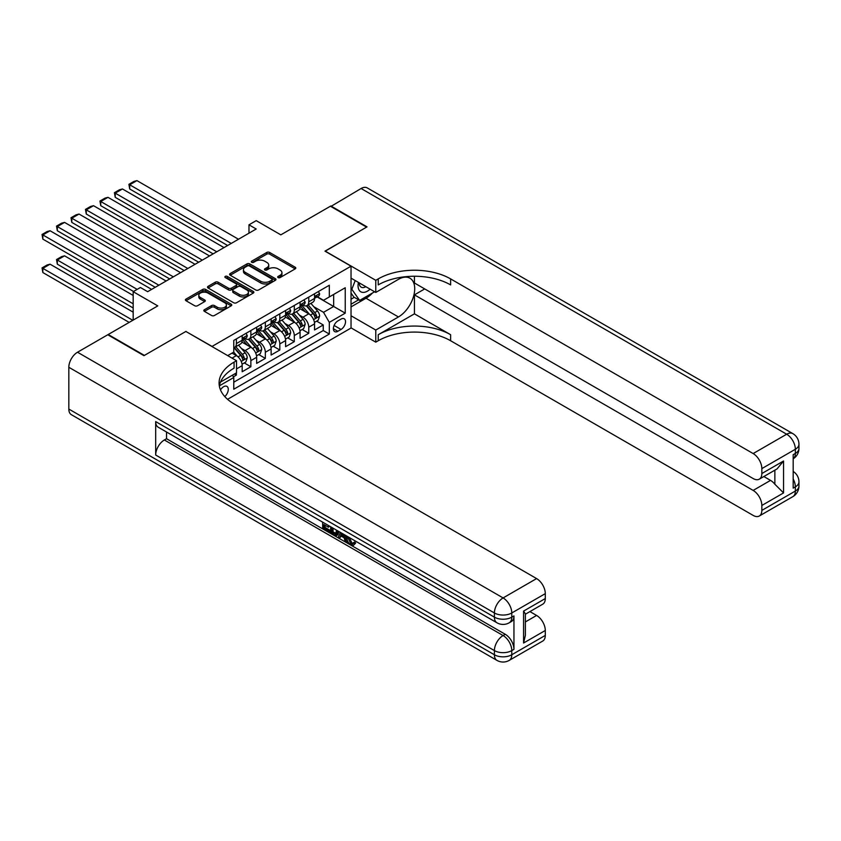 <?xml version="1.0" encoding="UTF-8"?>
<svg xmlns="http://www.w3.org/2000/svg" width="841" height="841" viewBox="0 0 841 841"><rect width="100%" height="100%" fill="white"/><g stroke="black" fill="none" stroke-linecap="round" stroke-linejoin="round"><path stroke-width="1.26" d="M278.108 277.583A1.409 0.809 0 0 0 280.106 277.583L295.202 268.868A2.008 1.156 0 0 0 295.79 268.048A2.008 1.156 0 0 0 295.202 267.228L269.625 252.458A2.008 1.156 0 0 0 266.786 252.458L251.68 261.173A1.409 0.809 0 0 0 251.27 261.751A1.409 0.809 0 0 0 251.68 262.318A1.409 0.809 0 0 0 253.677 262.318L255.632 261.194A6.434 3.711 0 0 1 264.726 261.194L266.849 262.424A6.434 3.711 0 0 1 268.731 265.052A6.434 3.711 0 0 1 266.849 267.68L264.894 268.805A1.409 0.809 0 0 0 264.484 269.383A1.409 0.809 0 0 0 264.894 269.95A1.409 0.809 0 0 0 266.891 269.95L268.847 268.826A6.434 3.711 0 0 1 277.94 268.826L280.064 270.056A6.434 3.711 0 0 1 281.945 272.684A6.434 3.711 0 0 1 280.064 275.301L278.108 276.437A1.409 0.809 0 0 0 277.698 277.004A1.409 0.809 0 0 0 278.108 277.583L278.108 276.437M224.778 396.584A6.549 3.784 120 0 0 228.111 390.897A6.549 3.784 120 0 0 226.923 386.376A6.549 3.784 120 0 0 223.643 386.702A6.549 3.784 120 0 0 220.5 389.94M204.405 309.719A2.008 1.156 0 0 0 203.816 310.539A2.008 1.156 0 0 0 204.405 311.359L211.585 315.501A2.008 1.156 0 0 0 214.423 315.501L231.191 305.819A2.008 1.156 0 0 0 231.78 304.999A2.008 1.156 0 0 0 231.191 304.179L205.614 289.409A2.008 1.156 0 0 0 202.776 289.409L186.008 299.091A2.008 1.156 0 0 0 185.419 299.911A2.008 1.156 0 0 0 186.008 300.731L194.67 305.735A2.008 1.156 0 0 0 197.519 305.735L204.689 301.593A2.008 1.156 0 0 0 205.278 300.773A2.008 1.156 0 0 0 204.689 299.953L200.389 297.472A5.372 3.101 0 0 1 198.812 295.275A5.372 3.101 0 0 1 202.134 292.416A5.372 3.101 0 0 1 207.99 293.089L224.831 302.802A5.372 3.101 0 0 1 226.408 304.999A5.372 3.101 0 0 1 223.086 307.869A5.372 3.101 0 0 1 217.23 307.196L214.423 305.577A2.008 1.156 0 0 0 211.585 305.577L204.405 309.719L204.405 311.359L211.585 307.249L211.585 305.577M186.008 331.543L212.069 346.418L351.033 266.187L324.973 251.144L366.592 227.123L330.397 206.224L280.82 234.849L256.211 220.647L248.978 224.82L256.211 229.004L147.648 291.68L140.415 287.506L133.172 291.68L133.172 320.095M186.008 331.375L144.389 355.407L108.205 334.508L157.782 305.893L133.172 291.68M255.769 289.987A2.008 1.156 0 0 0 258.608 289.987L275.375 280.305A2.008 1.156 0 0 0 275.964 279.485A2.008 1.156 0 0 0 275.375 278.665L249.798 263.906A2.008 1.156 0 0 0 246.96 263.906L230.192 273.577A2.008 1.156 0 0 0 229.604 274.397A2.008 1.156 0 0 0 230.192 275.217L255.769 289.987M225.851 277.887A1.409 0.809 0 0 1 227.28 278.087L227.28 276.416L253.288 291.428A2.008 1.156 0 0 1 253.877 292.248A2.008 1.156 0 0 1 253.288 293.067L236.521 302.749A2.008 1.156 0 0 1 233.672 302.749L208.095 287.979L208.095 286.339A2.008 1.156 0 0 0 207.506 287.159A2.008 1.156 0 0 0 208.095 287.979M208.095 286.339L215.275 282.198A2.008 1.156 0 0 1 218.113 282.198L228.489 288.179A2.008 1.156 0 0 0 231.328 288.179L236.09 285.435A2.008 1.156 0 0 0 236.678 284.615A2.008 1.156 0 0 0 236.09 283.795L225.293 277.562A1.409 0.809 0 0 1 224.883 276.983A1.409 0.809 0 0 1 225.745 276.237A1.409 0.809 0 0 1 227.28 276.416M233.377 376.821L236.384 375.086L234.502 374.003M236.531 368.905L242.176 365.646L242.176 371.743L250.86 366.729L244.268 362.923M241.43 348.5L245.067 350.602A8.189 4.731 60 0 1 250.86 360.631L256.652 357.288L256.652 363.386L265.336 358.371L258.744 354.566M255.906 340.142L259.543 342.245A8.189 4.731 60 0 1 265.336 352.274L271.128 348.931L271.128 355.028L279.811 350.014L273.22 346.208M270.382 331.785L274.019 333.888A8.189 4.731 60 0 1 279.811 343.916L285.604 340.573L285.604 346.671L294.287 341.656L287.696 337.851M284.857 323.428L288.495 325.53A8.189 4.731 60 0 1 294.287 335.559L300.079 332.216L300.079 338.313L308.763 333.299L308.763 327.202A8.189 4.731 -120 0 0 302.97 317.173L299.333 315.07M302.171 329.493L308.763 333.299M242.176 365.646A8.189 4.731 -120 0 0 236.384 355.617L232.042 353.104M256.652 357.288A8.189 4.731 -120 0 0 250.86 347.259L241.903 342.087M271.128 348.931A8.189 4.731 -120 0 0 265.336 338.902L256.379 333.73M285.604 340.573A8.189 4.731 -120 0 0 279.811 330.545L270.855 325.372M300.079 332.216A8.189 4.731 -120 0 0 294.287 322.187L285.33 317.015M341.036 319.096L337.851 320.936A6.35 3.669 120 0 0 333.709 326.529A6.35 3.669 120 0 0 334.686 331.606A6.35 3.669 120 0 0 337.851 331.291L341.036 329.451A6.35 3.669 120 0 0 345.188 323.869A6.35 3.669 120 0 0 344.211 318.781A6.35 3.669 120 0 0 341.036 319.096M227.564 399.317L351.033 328.032L351.033 266.187M232.442 375.191L233.777 377.514L233.777 389.215L329.315 334.056L329.315 322.355L323.522 312.326L313.809 306.713M233.777 377.514L219.385 385.819M227.701 355.617L233.777 352.106L233.777 340.405L329.315 285.246L329.315 296.947L345.241 287.748L345.241 313.157L329.315 322.355M244.994 338.524L245.067 338.566A8.189 4.731 60 0 0 249.167 338.976L254.949 335.633A8.189 4.731 -120 0 0 256.652 331.88L256.652 327.202M259.47 330.166L259.543 330.208A8.189 4.731 60 0 0 263.643 330.618L269.425 327.275A8.189 4.731 -120 0 0 271.128 323.522L271.128 318.844M273.945 321.809L274.019 321.851A8.189 4.731 60 0 0 278.108 322.261L283.901 318.918A8.189 4.731 -120 0 0 285.604 315.165L285.604 310.487M288.421 313.451L288.495 313.493A8.189 4.731 60 0 0 292.584 313.903L298.376 310.56A8.189 4.731 -120 0 0 300.079 306.807L300.079 302.129M233.777 382.192L323.238 330.545L323.238 324.941L314.555 329.956L314.555 323.859A8.189 4.731 -120 0 0 308.763 313.83L299.806 308.658M302.897 305.094L302.97 305.136A8.189 4.731 -120 0 0 307.06 305.546A8.189 4.731 -120 0 0 308.763 301.793L308.763 297.115M307.06 305.546L312.852 302.203A8.189 4.731 -120 0 0 314.555 298.45L314.555 293.772M236.384 338.902L236.384 343.58A8.189 4.731 60 0 1 234.692 347.333A8.189 4.731 60 0 1 233.777 347.659M234.692 347.333L240.473 343.99A8.189 4.731 -120 0 0 242.176 340.237L242.176 335.559M250.86 330.545L250.86 335.223A8.189 4.731 60 0 1 249.167 338.976M265.336 322.187L265.336 326.865A8.189 4.731 60 0 1 263.643 330.618M279.811 313.83L279.811 318.508A8.189 4.731 60 0 1 278.108 322.261M294.287 305.472L294.287 310.15A8.189 4.731 60 0 1 292.584 313.903M294.287 335.559L294.287 341.656M279.811 343.916L279.811 350.014M265.336 352.274L265.336 358.371M250.86 360.631L250.86 366.729M236.384 372.91L236.384 375.086M323.522 312.326L333.656 306.471L333.656 294.434L345.241 287.748M317.078 296.905L345.241 313.157M317.372 296.736L323.522 300.29L329.315 296.947M248.978 224.82L248.978 233.178M316.647 321.136L323.238 324.941M323.238 330.545L329.315 334.056M278.676 277.782L280.064 276.973A6.434 3.711 0 0 0 281.945 274.355L281.945 272.684M268.731 265.052L268.731 266.723A6.434 3.711 0 0 1 266.849 269.351L265.462 270.15M295.202 267.228L295.202 268.868L269.625 254.129A2.008 1.156 0 0 0 266.786 254.129L252.247 262.518M275.375 278.665L275.375 280.305L249.798 265.577A2.008 1.156 0 0 0 246.96 265.577L230.224 275.238M271.822 280.064A1.409 0.809 0 0 0 272.242 279.485A1.409 0.809 0 0 0 271.822 278.918L249.378 265.956A1.409 0.809 0 0 0 247.391 265.956L245.33 267.144A6.434 3.711 0 0 0 243.438 269.772A6.434 3.711 0 0 0 245.33 272.389L260.668 281.251A6.434 3.711 0 0 0 269.761 281.251L271.822 280.064L271.822 281.735A1.409 0.809 0 0 0 272.242 281.157L272.242 279.485M243.438 269.772L243.438 271.443A6.434 3.711 0 0 0 245.33 274.061L245.33 272.389M271.822 281.735L269.761 282.923A6.434 3.711 0 0 1 260.668 282.923L245.33 274.061M208.126 287.99L215.275 283.869L215.275 282.198M236.678 284.615L236.678 286.287A2.008 1.156 0 0 1 236.09 287.107L231.328 289.851A2.008 1.156 0 0 1 228.489 289.851L218.113 283.869A2.008 1.156 0 0 0 215.275 283.869M227.28 278.087L253.257 293.078M239.254 294.403A5.372 3.101 0 0 0 245.109 295.075A5.372 3.101 0 0 0 248.431 292.205A5.372 3.101 0 0 0 246.855 290.008L240.925 286.581A2.008 1.156 0 0 0 238.077 286.581L233.325 289.336A2.008 1.156 0 0 0 232.736 290.156A2.008 1.156 0 0 0 233.325 290.975L239.254 294.403L239.254 296.074A5.372 3.101 0 0 0 245.109 296.747A5.372 3.101 0 0 0 248.431 293.877L248.431 292.205M232.736 290.156L232.736 291.827A2.008 1.156 0 0 0 233.325 292.647L233.325 290.975M239.254 296.074L233.325 292.647M226.408 304.999L226.408 306.671A5.372 3.101 0 0 1 223.086 309.541A5.372 3.101 0 0 1 217.23 308.868L214.423 307.249A2.008 1.156 0 0 0 211.585 307.249M198.812 295.275L198.812 296.947A5.372 3.101 0 0 0 200.389 299.144L200.389 297.472M204.689 299.953L204.689 301.593L200.389 299.144M231.159 305.84L205.614 291.081A2.008 1.156 0 0 0 202.776 291.081L186.029 300.752M314.429 322.418L318.171 320.263L319.612 316.079A5.424 3.133 -120 0 0 317.499 310.991L310.886 303.338M309.562 314.355L302.003 305.609M129.703 222.402L198.676 262.224L100.752 205.688L99.953 201.041L105.02 198.119L107.984 197.33L100.752 201.504L100.752 205.688M305.262 311.811L300.878 306.734A13.004 7.506 -120 0 0 300.468 306.282M306.324 305.84L313.02 313.577A5.424 3.133 60 0 1 314.955 317.32C315.764 318.413 316.342 318.077 316.689 316.311A5.424 3.133 -120 0 0 314.755 312.579L308.142 304.926M306.723 305.714L313.903 314.029A2.765 1.598 60 0 1 314.608 315.112L316.689 316.311M314.955 317.32L315.343 317.961M231.243 243.417L129.703 184.789L129.703 188.973L227.627 245.509M318.382 291.554L319.612 293.688A5.424 3.133 60 0 1 318.497 296.085L315.743 297.672A5.424 3.133 -120 0 0 316.689 296.421L316.573 295.948M238.487 239.243L136.936 180.615L129.703 184.789L128.904 184.326L133.971 181.404L136.936 180.615M314.734 297.924L314.755 297.924A5.424 3.133 -120 0 0 315.743 297.672M315.985 296.021L316.689 296.421L314.955 297.43A5.424 3.133 60 0 1 314.555 298.198M129.703 188.973L128.904 184.326M358.434 282.418A13.309 7.685 120 0 0 362.755 292.395A13.309 7.685 120 0 0 370.114 289.157M359.307 282.923A9.114 5.256 120 0 0 361.188 287.17A9.114 5.256 120 0 0 362.524 287.58A9.114 5.256 120 0 0 365.814 286.676M374.623 291.764L359.643 300.416L353.851 297.073L351.033 293.046M359.643 300.416L351.832 289.293L355.217 280.558M351.033 288.831L351.832 289.293M330.839 206.476L361.094 188.51L786.671 434.219A12.279 7.096 120 0 1 792.811 433.609A12.279 12.279 0 0 1 798.95 444.248A12.279 7.096 180 0 1 795.355 449.262L761.841 468.605A12.279 7.096 -120 0 0 753.158 453.562L786.671 434.219A12.279 7.096 60 0 1 795.355 449.262L795.355 453.436L793.179 454.687L793.179 488.116L795.355 486.865L795.355 491.049A12.279 7.096 60 0 1 792.811 496.663L759.297 516.017A12.279 7.096 -120 0 0 761.841 510.392L795.355 491.049A12.279 7.096 0 0 0 798.95 486.035A12.279 12.279 0 0 1 792.811 496.663M330.839 205.971L367.023 226.87L325.12 251.228M351.033 315.753L375.78 330.04L398.434 316.962A23.033 13.298 120 0 0 413.478 296.663A23.033 13.298 120 0 0 409.945 278.213A23.033 13.298 120 0 0 398.434 279.349L375.78 292.437L375.78 280.316L378.24 278.897A51.175 29.551 180 0 1 450.618 278.897L753.158 453.562M375.78 330.04L375.78 342.161L378.24 340.742A51.175 29.551 180 0 1 450.618 340.742L753.158 515.407A12.279 7.096 -120 0 0 759.297 516.017M414.434 313.83L378.24 334.718A51.175 29.551 180 0 1 450.618 334.718L414.434 313.83L414.434 294.855L424.705 288.926M414.434 276.258L414.434 282.986L753.158 478.55A12.279 7.096 -120 0 0 759.297 479.16A12.279 7.096 -120 0 0 761.841 473.536L783.56 461.005L783.56 492.921L774.866 484.237L774.866 470.172M783.56 492.921L761.841 505.462L761.841 510.392M761.841 505.462A12.279 7.096 -120 0 0 753.158 490.419L770.524 480.39A12.279 7.096 60 0 1 774.866 484.237M414.434 294.855L753.158 490.419M361.094 188.51A12.279 7.096 -60 0 1 367.233 187.9L792.811 433.609M351.033 278.14L375.78 292.437M325.12 251.06L375.78 280.316M351.033 327.864L375.78 342.161M761.841 468.605L761.841 473.536M763.849 476.532L770.524 480.39M378.24 278.897L378.24 284.91A51.175 29.551 180 0 1 450.618 284.91L450.618 278.897M759.297 479.16L777.063 468.91L783.56 461.005M372.395 293.057A23.033 13.298 -60 0 1 366.014 298.24L351.033 306.891M351.033 304.221L358.634 299.827M351.033 299.207L354.292 297.325M349.32 537.494L352.001 543.107L353.02 543.465M348.279 536.947L348.163 538.156L350.844 543.78L352.537 543.98L354.439 542.003L355.669 543.034L353.493 545.325L350.96 545C348.29 543.191 346.955 540.679 346.934 537.452L347.039 536.222M341.194 536.148L339.48 538.24L338.177 537.483L340.374 532.374M345.882 535.559L347.617 541.593L346.45 542.266L345.157 541.52L344.169 537.862L340.468 535.728L339.48 538.24M325.046 525.278L325.046 527.412L330.166 530.366L330.166 531.523L329.01 532.195L322.66 528.526L322.66 522.156M329.609 526.161L328.453 527.244L323.89 524.605L323.89 528.085L325.046 527.412M155.68 421.593L494.403 617.157A12.279 7.096 120 0 0 496.947 622.782L158.224 427.217A12.279 7.096 -60 0 1 155.68 421.593L155.68 455.023A12.279 7.096 -60 0 1 164.363 439.98L166.539 438.729L505.262 634.293A12.279 7.096 60 0 1 513.946 649.336L513.946 615.906A12.279 7.096 60 0 1 511.402 621.531L509.236 622.782A12.279 7.096 -120 0 0 511.78 617.157L513.946 615.906M166.539 438.729L166.539 432.022M338.965 531.565L337.767 534.855L336.61 535.517L333.793 534.96L330.681 533.162L330.681 526.781M143.958 355.659L185.861 331.459L236.531 360.715L234.071 362.135A51.175 29.551 -0 0 0 219.081 383.023A51.175 29.551 -0 0 0 234.071 403.922L536.6 578.587A12.279 7.096 60 0 1 545.294 593.63L511.78 612.973L511.78 617.157A12.279 7.096 -0 0 1 494.403 617.157L494.403 612.973L68.825 367.275A12.279 7.096 -60 0 1 77.519 352.232L107.764 334.76L143.958 355.659M236.531 360.715L236.531 372.826L220.521 382.066M523.575 611.102L525.373 613.814L525.373 635.291L523.575 643.018L523.575 611.102L545.294 598.561L545.294 593.63M545.294 598.561A12.279 7.096 60 0 1 542.75 604.185L525.373 614.214M68.825 409.062L494.403 654.761A12.279 7.096 120 0 0 496.947 660.385L71.369 414.687A12.279 7.096 -60 0 1 68.825 409.062L68.825 367.275M529.925 611.586L536.6 615.444A12.279 7.096 60 0 1 545.294 630.487L523.575 643.018M513.946 649.336L511.78 650.587L511.78 654.761L545.294 635.418L545.294 630.487M545.294 635.418A12.279 7.096 60 0 1 542.75 641.042L509.236 660.385A12.279 7.096 -120 0 0 511.78 654.761A12.279 7.096 -0 0 1 494.403 654.761L494.403 650.587L155.68 455.023M234.071 362.135L234.071 368.148A51.175 29.551 -0 0 0 219.343 386.04M323.89 528.085L329.01 531.039L330.166 530.366M329.01 531.039L329.01 532.195M323.89 522.86L328.968 525.793M328.453 526.088L328.453 527.244M337.714 530.85L336.61 535.517M331.901 527.486L331.901 532.71L335.748 534.214L336.495 530.135M337.809 532.206L338.934 531.554M333.057 528.159L333.057 532.038L336.905 533.551M331.901 532.71L333.057 532.038M333.698 533.741L334.855 533.078M344.263 534.624L346.45 542.266M341.52 533.036L340.836 534.781L343.801 536.495L343.117 533.961M342.245 533.457L341.993 534.109L343.37 534.908M340.836 534.781L341.993 534.109M350.844 543.78L352.001 543.107M348.163 538.156L349.267 537.515M353.283 542.666L354.513 543.707L355.669 543.034M354.513 543.707L353.493 545.325M299.953 330.776L303.696 328.621L305.136 324.437A5.424 3.133 -120 0 0 303.033 319.349L296.41 311.696M295.086 322.713L287.527 313.966M115.228 230.76L184.2 270.581L86.276 214.045L85.477 209.398L90.544 206.476L93.509 205.688L86.276 209.861L86.276 214.045M290.786 320.169L286.403 315.091A13.004 7.506 -120 0 0 285.993 314.639M291.848 314.198L298.544 321.935A5.424 3.133 60 0 1 300.479 325.677C301.288 326.771 301.866 326.434 302.213 324.668A5.424 3.133 -120 0 0 300.279 320.936L293.667 313.283M292.248 314.071L299.428 322.387A2.765 1.598 60 0 1 300.132 323.47L302.213 324.668M300.479 325.677L300.868 326.319M285.477 339.133L289.22 336.978L290.66 332.794A5.424 3.133 -120 0 0 288.558 327.706L281.935 320.043M280.61 331.07L273.052 322.324M100.752 239.117L169.724 278.939L71.8 222.402L71.001 217.756L76.068 214.833L79.033 214.045L71.8 218.218L71.8 222.402M276.311 328.526L271.927 323.449A13.004 7.506 -120 0 0 271.517 322.997M277.372 322.555L284.069 330.292A5.424 3.133 60 0 1 286.003 334.035C286.813 335.128 287.391 334.792 287.738 333.025A5.424 3.133 -120 0 0 285.803 329.294L279.191 321.64M277.772 322.429L284.962 330.744A2.765 1.598 60 0 1 285.656 331.827L287.738 333.025M286.003 334.035L286.392 334.676M271.002 347.491L274.744 345.336L276.195 341.152A5.424 3.133 -120 0 0 274.082 336.064L267.459 328.4M266.134 339.428L258.576 330.681M86.276 247.475L155.249 287.296L57.325 230.76L56.526 226.113L61.593 223.191L64.557 222.402L57.325 226.576L57.325 230.76M261.835 336.884L257.451 331.806A13.004 7.506 -120 0 0 257.052 331.354M262.897 330.912L269.593 338.65A5.424 3.133 60 0 1 271.527 342.392C272.337 343.485 272.915 343.149 273.262 341.383A5.424 3.133 -120 0 0 271.328 337.651L264.715 329.998M263.296 330.786L270.487 339.102A2.765 1.598 60 0 1 271.18 340.185L273.262 341.383M271.527 342.392L271.916 343.033M256.526 355.848L260.268 353.693L261.719 349.509A5.424 3.133 -120 0 0 259.606 344.421L252.983 336.757M251.659 347.785L244.1 339.039M71.8 255.832L133.53 291.47L42.849 239.117L42.05 234.471L47.117 231.548L50.082 230.76L42.849 234.933L42.849 239.117M247.359 345.241L242.975 340.163A13.004 7.506 -120 0 0 242.576 339.711M248.421 339.27L255.117 347.007A5.424 3.133 60 0 1 257.052 350.75C257.861 351.843 258.439 351.506 258.786 349.74A5.424 3.133 -120 0 0 256.852 346.008L250.24 338.355M248.82 339.144L256.011 347.459A2.765 1.598 60 0 1 256.705 348.542L258.786 349.74M257.052 350.75L257.441 351.391M216.768 251.774L115.228 193.146L115.228 197.33L213.151 253.866M303.906 299.911L305.136 302.045A5.424 3.133 60 0 1 304.022 304.442L301.267 306.029A5.424 3.133 -120 0 0 302.213 304.778L302.098 304.305M224.011 247.601L122.46 188.973L115.228 193.146L114.429 192.684L119.496 189.761L122.46 188.973M300.258 306.282L300.279 306.282A5.424 3.133 -120 0 0 301.267 306.029M301.509 304.379L302.213 304.778L300.479 305.788A5.424 3.133 60 0 1 300.079 306.555M115.228 197.33L114.429 192.684M202.292 260.132L99.953 201.041M289.43 308.269L290.66 310.403A5.424 3.133 60 0 1 289.546 312.799L286.792 314.387A5.424 3.133 -120 0 0 287.738 313.136L287.622 312.663M209.535 255.948L107.984 197.33M285.782 314.639L285.803 314.639A5.424 3.133 -120 0 0 286.792 314.387M287.033 312.736L287.738 313.136L286.003 314.145A5.424 3.133 60 0 1 285.604 314.912M187.816 268.489L85.477 209.398M274.965 316.626L276.195 318.76A5.424 3.133 60 0 1 275.07 321.157L272.316 322.744A5.424 3.133 -120 0 0 273.262 321.493L273.146 321.02M195.059 264.305L93.509 205.688M271.307 322.997L271.328 322.997A5.424 3.133 -120 0 0 272.316 322.744M272.558 321.094L273.262 321.493L271.527 322.502A5.424 3.133 60 0 1 271.128 323.27M173.341 276.847L71.001 217.756M260.489 324.983L261.719 327.117A5.424 3.133 60 0 1 260.594 329.514L257.84 331.102A5.424 3.133 -120 0 0 258.786 329.851L258.671 329.378M180.584 272.663L79.033 214.045M256.831 331.354L256.852 331.354A5.424 3.133 -120 0 0 257.84 331.102M258.082 329.451L258.786 329.851L257.052 330.86A5.424 3.133 60 0 1 256.652 331.627M242.05 364.206L245.793 362.05L247.243 357.867A5.424 3.133 -120 0 0 245.13 352.778L238.508 345.115M133.172 303.801L57.325 260.006L64.557 255.832L133.172 295.443M237.183 356.142L233.724 352.137M57.325 264.19L56.526 259.543L57.325 260.006L57.325 264.19L133.172 307.974M232.883 353.598L232.326 352.947M233.945 347.627L240.642 355.365A5.424 3.133 60 0 1 242.576 359.107C243.385 360.2 243.964 359.864 244.311 358.098A5.424 3.133 -120 0 0 242.376 354.366L235.764 346.713M234.345 347.501L241.535 355.817A2.765 1.598 60 0 1 242.229 356.899L244.311 358.098M242.576 359.107L242.965 359.748M56.526 259.543L61.593 256.621L64.557 255.832M158.865 285.204L56.526 226.113M246.014 333.341L247.243 335.475A5.424 3.133 60 0 1 246.119 337.872L243.364 339.459A5.424 3.133 -120 0 0 244.311 338.208L244.195 337.735M166.108 281.02L64.557 222.402M242.355 339.711L242.376 339.711A5.424 3.133 -120 0 0 243.364 339.459M243.606 337.809L244.311 338.208L242.576 339.217A5.424 3.133 60 0 1 242.176 339.985M132.815 320.305L42.849 268.363L50.082 264.19L133.172 312.158M42.849 272.547L42.05 267.901L42.849 268.363L42.849 272.547L129.188 322.397M42.05 267.901L47.117 264.978L50.082 264.19M137.157 289.378L42.05 234.471M151.632 289.378L50.082 230.76M232.042 358.119L236.384 355.617M245.067 350.602L250.86 347.259M259.543 342.245L265.336 338.902M274.019 333.888L279.811 330.545M288.495 325.53L294.287 322.187M302.97 317.173L308.763 313.83M308.763 301.793L314.555 298.45M236.384 343.58L242.176 340.237M250.86 335.223L256.652 331.88M265.336 326.865L271.128 323.522M279.811 318.508L285.604 315.165M294.287 310.15L300.079 306.807M308.763 327.202L314.555 323.859M334.098 325.446L341.036 329.451M333.372 328.705L337.851 331.291M280.064 276.973L280.064 275.301M264.894 269.95L264.894 268.805M266.849 269.351L266.849 267.68M251.68 262.318L251.68 261.173M266.786 254.129L266.786 252.458M269.625 254.129L269.625 252.458M230.192 275.217L230.192 273.577M246.96 265.577L246.96 263.906M249.798 265.577L249.798 263.906M260.668 282.923L260.668 281.251M269.761 282.923L269.761 281.251M218.113 283.869L218.113 282.198M228.489 289.851L228.489 288.179M231.328 289.851L231.328 288.179M236.09 287.107L236.09 285.435M253.288 293.067L253.288 291.428M214.423 307.249L214.423 305.577M217.23 308.868L217.23 307.196M186.008 300.731L186.008 299.091M202.776 291.081L202.776 289.409M205.614 291.081L205.614 289.409M231.191 305.819L231.191 304.179M313.598 319.643L319.58 316.184M314.755 312.579L317.499 310.991M310.434 315.07L313.02 313.577M319.58 293.625L314.555 296.526M378.24 334.718L378.24 340.742M450.618 334.718L450.618 340.742M793.179 478.981A12.279 7.096 60 0 1 795.355 486.865A12.279 7.096 180 0 0 798.95 481.851A12.279 12.279 0 0 0 793.179 471.444M795.355 453.436A12.279 7.096 60 0 1 793.179 458.818A12.279 12.279 0 0 0 798.95 448.421A12.279 7.096 0 0 1 795.355 453.436M366.014 298.24L398.434 316.962M77.519 352.232L503.097 597.93L536.6 578.587M164.363 439.98L503.097 635.544L505.262 634.293M525.373 621.93L536.6 615.444M503.097 597.93A12.279 7.096 120 0 0 494.403 612.973A12.279 7.096 180 0 0 511.78 612.973A12.279 7.096 -120 0 0 503.097 597.93M503.097 635.544A12.279 7.096 120 0 0 494.403 650.587A12.279 7.096 180 0 0 511.78 650.587A12.279 7.096 -120 0 0 503.097 635.544M299.123 328.001L305.104 324.542M300.279 320.936L303.033 319.349M295.958 323.428L298.544 321.935M284.647 336.358L290.629 332.899M285.803 329.294L288.558 327.706M281.483 331.785L284.069 330.292M270.171 344.715L276.153 341.257M271.328 337.651L274.082 336.064M267.007 340.142L269.593 338.65M255.696 353.073L261.677 349.614M256.852 346.008L259.606 344.421M252.531 348.5L255.117 347.007M305.104 301.982L300.079 304.884M290.629 310.34L285.604 313.241M276.153 318.697L271.128 321.598M261.677 327.054L256.652 329.956M241.22 361.43L247.201 357.972M242.376 354.366L245.13 352.778M238.056 356.857L240.642 355.365M247.201 335.412L242.176 338.313M798.95 481.851L798.95 486.035M798.95 444.248L798.95 448.421M496.947 622.782A12.279 12.279 0 0 0 509.236 622.782M496.947 660.385A12.279 12.279 0 0 0 509.236 660.385"/></g></svg>
